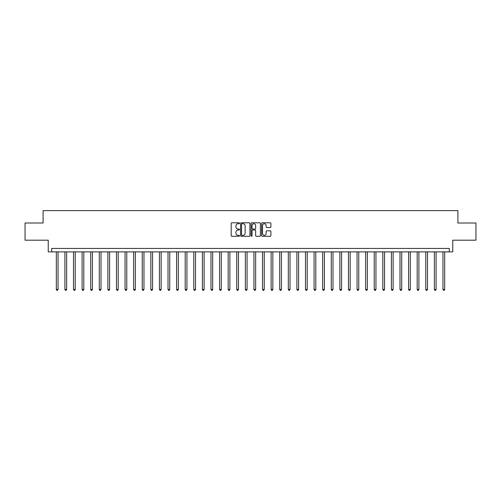 <?xml version="1.0" encoding="UTF-8"?>
<svg xmlns="http://www.w3.org/2000/svg" width="501" height="501" viewBox="0 0 501 501"><rect width="100%" height="100%" fill="white"/><g stroke="black" fill="none" stroke-linecap="round" stroke-linejoin="round"><path stroke-width="0.75" d="M239.503 223.264A0.47 0.47 0 0 0 239.033 222.788L231.863 222.788A0.676 0.676 0 0 0 231.186 223.465L231.186 235.608A0.676 0.676 0 0 0 231.863 236.284L239.033 236.284A0.47 0.47 0 0 0 239.503 235.808A0.47 0.47 0 0 0 239.033 235.338L238.1 235.338A2.161 2.161 0 0 1 235.946 233.178L235.946 232.17A2.161 2.161 0 0 1 238.1 230.009L239.033 230.009A0.47 0.47 0 0 0 239.503 229.533A0.47 0.47 0 0 0 239.033 229.063L238.1 229.063A2.161 2.161 0 0 1 235.946 226.903L235.946 225.895A2.161 2.161 0 0 1 238.1 223.734L239.033 223.734A0.47 0.47 0 0 0 239.503 223.264M270.214 227.548A0.676 0.676 0 0 0 270.891 226.872L270.891 223.465A0.676 0.676 0 0 0 270.214 222.788L262.255 222.788A0.676 0.676 0 0 0 261.585 223.465L261.585 235.608A0.676 0.676 0 0 0 262.255 236.284L270.214 236.284A0.676 0.676 0 0 0 270.891 235.608L270.891 231.493A0.676 0.676 0 0 0 270.214 230.817L266.808 230.817A0.676 0.676 0 0 0 266.137 231.493L266.137 233.535A1.804 1.804 0 0 1 264.334 235.338A1.804 1.804 0 0 1 262.524 233.535L262.524 225.538A1.804 1.804 0 0 1 264.334 223.734A1.804 1.804 0 0 1 266.137 225.538L266.137 226.872A0.676 0.676 0 0 0 266.808 227.548L270.214 227.548M449.316 251.878L452.754 251.878L452.754 240.192L475.95 240.192L475.95 223.008L457.908 223.008L457.908 210.633L43.092 210.633L43.092 223.008L25.05 223.008L25.05 240.192L48.246 240.192L48.246 251.878L449.316 251.878L449.316 248.44L51.684 248.44L51.684 251.878M249.911 223.465A0.676 0.676 0 0 0 249.235 222.788L241.275 222.788A0.676 0.676 0 0 0 240.599 223.465L240.599 235.608A0.676 0.676 0 0 0 241.275 236.284L249.235 236.284A0.676 0.676 0 0 0 249.911 235.608L249.911 223.465M251.765 222.788L259.725 222.788A0.676 0.676 0 0 1 260.401 223.465L260.401 235.608A0.676 0.676 0 0 1 259.725 236.284L256.318 236.284A0.676 0.676 0 0 1 255.642 235.608L255.642 230.685A0.676 0.676 0 0 0 254.971 230.009L252.711 230.009A0.676 0.676 0 0 0 252.034 230.685L252.034 235.808A0.47 0.47 0 0 1 251.565 236.284A0.47 0.47 0 0 1 251.089 235.808L251.089 223.465A0.676 0.676 0 0 1 251.765 222.788M242.014 223.734A0.47 0.47 0 0 0 241.545 224.204L241.545 234.869A0.47 0.47 0 0 0 242.014 235.338L242.991 235.338A2.161 2.161 0 0 0 245.152 233.178L245.152 225.895A2.161 2.161 0 0 0 242.991 223.734L242.014 223.734M255.642 225.575A1.804 1.804 0 0 0 253.838 223.765A1.804 1.804 0 0 0 252.034 225.575L252.034 228.387A0.676 0.676 0 0 0 252.711 229.063L254.971 229.063A0.676 0.676 0 0 0 255.642 228.387L255.642 225.575M56.325 251.878L56.325 289.472L58.041 289.472L58.041 251.878M58.041 289.472L57.527 290.367L56.838 290.367L56.325 289.472M64.917 251.878L64.917 289.472L66.633 289.472L66.633 251.878M66.633 289.472L66.119 290.367L65.431 290.367L64.917 289.472M73.509 251.878L73.509 289.472L75.225 289.472L75.225 251.878M75.225 289.472L74.712 290.367L74.023 290.367L73.509 289.472M82.101 251.878L82.101 289.472L83.817 289.472L83.817 251.878M83.817 289.472L83.304 290.367L82.615 290.367L82.101 289.472M90.694 251.878L90.694 289.472L92.409 289.472L92.409 251.878M92.409 289.472L91.896 290.367L91.207 290.367L90.694 289.472M99.286 251.878L99.286 289.472L101.002 289.472L101.002 251.878M101.002 289.472L100.488 290.367L99.799 290.367L99.286 289.472M107.878 251.878L107.878 289.472L109.594 289.472L109.594 251.878M109.594 289.472L109.08 290.367L108.391 290.367L107.878 289.472M116.47 251.878L116.47 289.472L118.186 289.472L118.186 251.878M118.186 289.472L117.672 290.367L116.984 290.367L116.47 289.472M125.062 251.878L125.062 289.472L126.778 289.472L126.778 251.878M126.778 289.472L126.265 290.367L125.576 290.367L125.062 289.472M133.648 251.878L133.648 289.472L135.37 289.472L135.37 251.878M135.37 289.472L134.857 290.367L134.168 290.367L133.648 289.472M142.24 251.878L142.24 289.472L143.962 289.472L143.962 251.878M143.962 289.472L143.443 290.367L142.76 290.367L142.24 289.472M150.832 251.878L150.832 289.472L152.554 289.472L152.554 251.878M152.554 289.472L152.035 290.367L151.352 290.367L150.832 289.472M159.424 251.878L159.424 289.472L161.147 289.472L161.147 251.878M161.147 289.472L160.627 290.367L159.944 290.367L159.424 289.472M168.017 251.878L168.017 289.472L169.739 289.472L169.739 251.878M169.739 289.472L169.219 290.367L168.536 290.367L168.017 289.472M176.609 251.878L176.609 289.472L178.331 289.472L178.331 251.878M178.331 289.472L177.811 290.367L177.129 290.367L176.609 289.472M185.201 251.878L185.201 289.472L186.923 289.472L186.923 251.878M186.923 289.472L186.403 290.367L185.714 290.367L185.201 289.472M193.793 251.878L193.793 289.472L195.515 289.472L195.515 251.878M195.515 289.472L194.995 290.367L194.307 290.367L193.793 289.472M202.385 251.878L202.385 289.472L204.101 289.472L204.101 251.878M204.101 289.472L203.588 290.367L202.899 290.367L202.385 289.472M210.977 251.878L210.977 289.472L212.693 289.472L212.693 251.878M212.693 289.472L212.18 290.367L211.491 290.367L210.977 289.472M219.57 251.878L219.57 289.472L221.285 289.472L221.285 251.878M221.285 289.472L220.772 290.367L220.083 290.367L219.57 289.472M228.162 251.878L228.162 289.472L229.878 289.472L229.878 251.878M229.878 289.472L229.364 290.367L228.675 290.367L228.162 289.472M236.754 251.878L236.754 289.472L238.47 289.472L238.47 251.878M238.47 289.472L237.956 290.367L237.267 290.367L236.754 289.472M245.346 251.878L245.346 289.472L247.062 289.472L247.062 251.878M247.062 289.472L246.548 290.367L245.859 290.367L245.346 289.472M253.938 251.878L253.938 289.472L255.654 289.472L255.654 251.878M255.654 289.472L255.141 290.367L254.452 290.367L253.938 289.472M262.53 251.878L262.53 289.472L264.246 289.472L264.246 251.878M264.246 289.472L263.733 290.367L263.044 290.367L262.53 289.472M271.122 251.878L271.122 289.472L272.838 289.472L272.838 251.878M272.838 289.472L272.325 290.367L271.636 290.367L271.122 289.472M279.715 251.878L279.715 289.472L281.43 289.472L281.43 251.878M281.43 289.472L280.917 290.367L280.228 290.367L279.715 289.472M288.307 251.878L288.307 289.472L290.023 289.472L290.023 251.878M290.023 289.472L289.509 290.367L288.82 290.367L288.307 289.472M296.899 251.878L296.899 289.472L298.615 289.472L298.615 251.878M298.615 289.472L298.101 290.367L297.412 290.367L296.899 289.472M305.485 251.878L305.485 289.472L307.207 289.472L307.207 251.878M307.207 289.472L306.693 290.367L306.005 290.367L305.485 289.472M314.077 251.878L314.077 289.472L315.799 289.472L315.799 251.878M315.799 289.472L315.286 290.367L314.597 290.367L314.077 289.472M322.669 251.878L322.669 289.472L324.391 289.472L324.391 251.878M324.391 289.472L323.871 290.367L323.189 290.367L322.669 289.472M331.261 251.878L331.261 289.472L332.983 289.472L332.983 251.878M332.983 289.472L332.464 290.367L331.781 290.367L331.261 289.472M339.853 251.878L339.853 289.472L341.576 289.472L341.576 251.878M341.576 289.472L341.056 290.367L340.373 290.367L339.853 289.472M348.445 251.878L348.445 289.472L350.168 289.472L350.168 251.878M350.168 289.472L349.648 290.367L348.965 290.367L348.445 289.472M357.038 251.878L357.038 289.472L358.76 289.472L358.76 251.878M358.76 289.472L358.24 290.367L357.557 290.367L357.038 289.472M365.63 251.878L365.63 289.472L367.352 289.472L367.352 251.878M367.352 289.472L366.832 290.367L366.143 290.367L365.63 289.472M374.222 251.878L374.222 289.472L375.938 289.472L375.938 251.878M375.938 289.472L375.424 290.367L374.735 290.367L374.222 289.472M382.814 251.878L382.814 289.472L384.53 289.472L384.53 251.878M384.53 289.472L384.017 290.367L383.328 290.367L382.814 289.472M391.406 251.878L391.406 289.472L393.122 289.472L393.122 251.878M393.122 289.472L392.609 290.367L391.92 290.367L391.406 289.472M399.998 251.878L399.998 289.472L401.714 289.472L401.714 251.878M401.714 289.472L401.201 290.367L400.512 290.367L399.998 289.472M408.591 251.878L408.591 289.472L410.306 289.472L410.306 251.878M410.306 289.472L409.793 290.367L409.104 290.367L408.591 289.472M417.183 251.878L417.183 289.472L418.899 289.472L418.899 251.878M418.899 289.472L418.385 290.367L417.696 290.367L417.183 289.472M425.775 251.878L425.775 289.472L427.491 289.472L427.491 251.878M427.491 289.472L426.977 290.367L426.288 290.367L425.775 289.472M434.367 251.878L434.367 289.472L436.083 289.472L436.083 251.878M436.083 289.472L435.569 290.367L434.881 290.367L434.367 289.472M442.959 251.878L442.959 289.472L444.675 289.472L444.675 251.878M444.675 289.472L444.162 290.367L443.473 290.367L442.959 289.472"/></g></svg>
